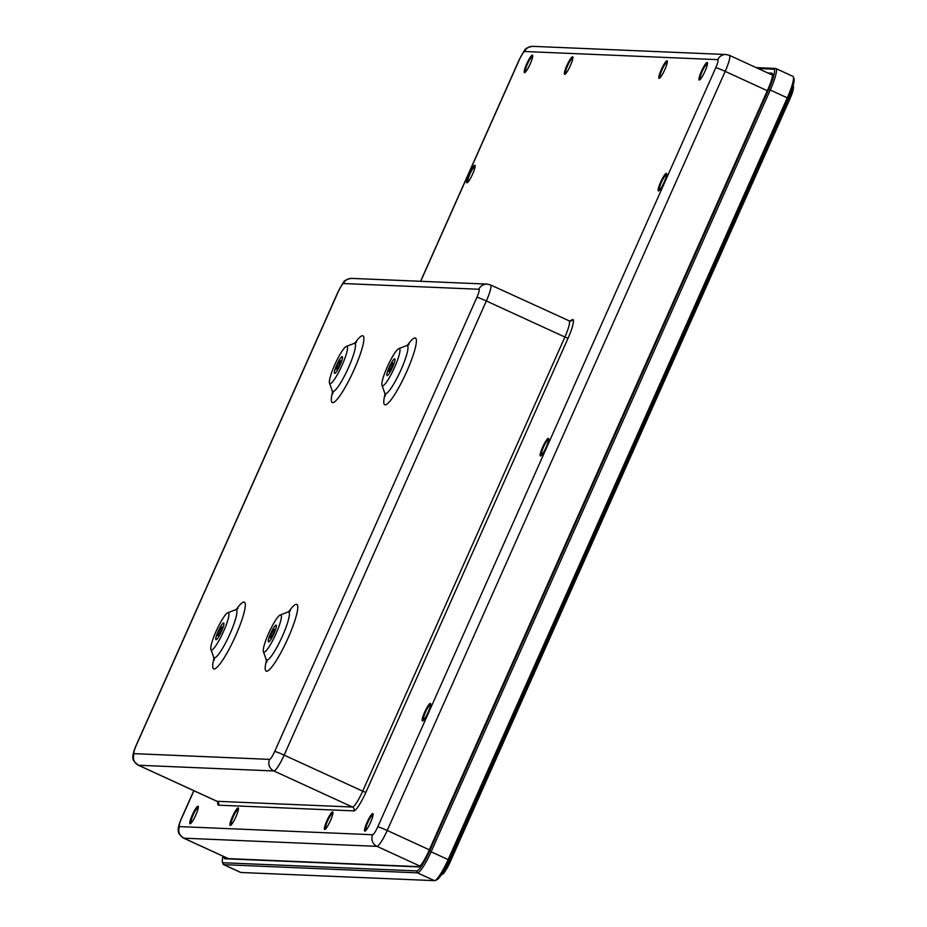 <?xml version="1.0" encoding="UTF-8"?>
<svg xmlns="http://www.w3.org/2000/svg" width="927" height="927" viewBox="0 0 927 927"><rect width="100%" height="100%" fill="white"/><g stroke="black" fill="none" stroke-linecap="round" stroke-linejoin="round"><path stroke-width="1.39" d="M441.994 874.462A14.612 2.433 -65.3 0 0 450.522 861.253A14.612 2.433 114.7 0 1 442.052 874.439M793.327 86.269A14.612 2.433 114.7 0 1 789.653 99.467L450.499 861.241L789.677 99.49A14.612 2.433 -65.3 0 0 793.315 86.223M420.707 281.298L519.491 59.432A8.772 1.46 114.7 0 1 524.624 51.506L717.741 59.652A8.772 1.46 114.7 0 1 715.76 67.717L377.787 826.814A8.772 1.46 114.7 0 1 372.654 834.74L179.537 826.594A8.772 1.46 114.7 0 1 181.518 818.529A8.772 0.591 -156 0 0 181.368 818.576C175.087 833.558 179.259 834.045 183.639 838.147L228.146 858.576A17.532 2.92 -65.3 0 0 228.355 858.622L419.201 866.675M327.382 826.525A7.74 1.286 114.7 0 1 325.829 827.892A7.74 1.286 114.7 0 1 329.224 817.637A7.74 1.286 114.7 0 1 332.283 813.813A7.74 1.286 114.7 0 1 332.26 815.899M425.145 718.031A7.74 1.286 114.7 0 1 423.581 719.41A7.74 1.286 114.7 0 1 423.384 718.935A7.74 1.286 114.7 0 1 426.13 710.789A7.74 1.286 114.7 0 1 430.047 705.331A7.74 1.286 114.7 0 1 430.024 707.405M661.136 187.996A7.74 1.286 114.7 0 1 659.572 189.363A7.74 1.286 114.7 0 1 659.375 188.888A7.74 1.286 114.7 0 1 662.121 180.742A7.74 1.286 114.7 0 1 666.026 175.284A7.74 1.286 114.7 0 1 666.015 177.358M469.583 179.908A7.74 1.286 114.7 0 1 468.019 181.275A7.74 1.286 114.7 0 1 467.822 180.8A7.74 1.286 114.7 0 1 470.58 172.654A7.74 1.286 114.7 0 1 474.485 167.196A7.74 1.286 114.7 0 1 474.462 169.282M232.92 822.539A7.74 1.286 114.7 0 1 231.368 823.906A7.74 1.286 114.7 0 1 231.159 823.431A7.74 1.286 114.7 0 1 233.917 815.285A7.74 1.286 114.7 0 1 237.822 809.827A7.74 1.286 114.7 0 1 237.799 811.901M661.808 75.411A7.74 1.286 114.7 0 1 660.244 76.779A7.74 1.286 114.7 0 1 660.036 76.304A7.74 1.286 114.7 0 1 662.793 68.158A7.74 1.286 114.7 0 1 666.698 62.7A7.74 1.286 114.7 0 1 666.687 64.774M340.082 365.053A9.2 1.53 114.7 0 1 334.589 373.349A9.2 1.53 114.7 0 1 337.034 364.346A9.2 1.53 114.7 0 1 342.272 356.617A9.2 1.53 114.7 0 1 340.082 365.053M339.282 365.018A4.739 0.788 114.7 0 1 336.455 369.294A4.739 0.788 114.7 0 1 337.718 364.659A4.739 0.788 114.7 0 1 340.406 360.684A4.739 0.788 114.7 0 1 339.282 365.018M221.495 631.414A9.2 1.53 114.7 0 1 216.003 639.711A9.2 1.53 114.7 0 1 218.448 630.696A9.2 1.53 114.7 0 1 223.685 622.979A9.2 1.53 114.7 0 1 221.495 631.414M220.696 631.38A4.739 0.788 114.7 0 1 217.868 635.644A4.739 0.788 114.7 0 1 219.12 631.009A4.739 0.788 114.7 0 1 221.82 627.034A4.739 0.788 114.7 0 1 220.696 631.38M273.975 633.628A9.2 1.53 114.7 0 1 268.482 641.924A9.2 1.53 114.7 0 1 270.927 632.921A9.2 1.53 114.7 0 1 276.165 625.192A9.2 1.53 114.7 0 1 273.975 633.628M273.175 633.593A4.739 0.788 114.7 0 1 270.348 637.857A4.739 0.788 114.7 0 1 271.599 633.222A4.739 0.788 114.7 0 1 274.299 629.248A4.739 0.788 114.7 0 1 273.175 633.593M392.561 367.277A9.2 1.53 114.7 0 1 387.069 375.574A9.2 1.53 114.7 0 1 389.514 366.559A9.2 1.53 114.7 0 1 394.751 358.842A9.2 1.53 114.7 0 1 392.561 367.277M391.762 367.243A4.739 0.788 114.7 0 1 388.934 371.507A4.739 0.788 114.7 0 1 390.197 366.872A4.739 0.788 114.7 0 1 392.886 362.897A4.739 0.788 114.7 0 1 391.762 367.243M542.677 447.092A9.641 1.611 114.7 0 1 548.622 438.645A9.641 1.611 114.7 0 1 545.876 447.834A9.641 1.611 114.7 0 1 540.696 455.922A9.641 1.611 114.7 0 1 542.677 447.092M566.884 65.504A9.641 1.611 114.7 0 1 572.828 57.045A9.641 1.611 114.7 0 1 570.082 66.246A9.641 1.611 114.7 0 1 564.902 74.322A9.641 1.611 114.7 0 1 566.884 65.504M192.318 814.926A9.641 1.611 114.7 0 1 198.262 806.467A9.641 1.611 114.7 0 1 195.516 815.667A9.641 1.611 114.7 0 1 190.336 823.744A9.641 1.611 114.7 0 1 192.318 814.926M367.08 822.295A9.641 1.611 114.7 0 1 373.025 813.848A9.641 1.611 114.7 0 1 370.267 823.037A9.641 1.611 114.7 0 1 365.087 831.125A9.641 1.611 114.7 0 1 367.08 822.295M701.496 71.182A9.641 1.611 114.7 0 1 707.44 62.735A9.641 1.611 114.7 0 1 704.694 71.924A9.641 1.611 114.7 0 1 699.514 80A9.641 1.611 114.7 0 1 701.496 71.182M526.745 63.801A9.641 1.611 114.7 0 1 532.689 55.353A9.641 1.611 114.7 0 1 529.931 64.542A9.641 1.611 114.7 0 1 524.752 72.63A9.641 1.611 114.7 0 1 526.745 63.801M569.178 321.043A2.92 2.874 92.4 0 0 572.666 319.467L569.699 321.159M661.345 69.49A9.641 1.611 114.7 0 1 667.289 61.031A9.641 1.611 114.7 0 1 664.543 70.232A9.641 1.611 114.7 0 1 659.364 78.308A9.641 1.611 114.7 0 1 661.345 69.49M232.468 816.617A9.641 1.611 114.7 0 1 238.413 808.159A9.641 1.611 114.7 0 1 235.667 817.359A9.641 1.611 114.7 0 1 230.487 825.436A9.641 1.611 114.7 0 1 232.468 816.617M660.673 182.074A9.641 1.611 114.7 0 1 666.617 173.616A9.641 1.611 114.7 0 1 663.871 182.816A9.641 1.611 114.7 0 1 658.691 190.892A9.641 1.611 114.7 0 1 660.673 182.074M424.682 712.11A9.641 1.611 114.7 0 1 430.626 703.663A9.641 1.611 114.7 0 1 427.88 712.863A9.641 1.611 114.7 0 1 422.7 720.939A9.641 1.611 114.7 0 1 424.682 712.11M469.132 173.986A9.641 1.611 114.7 0 1 475.076 165.539A9.641 1.611 114.7 0 1 472.318 174.728A9.641 1.611 114.7 0 1 467.15 182.816A9.641 1.611 114.7 0 1 469.132 173.986M326.93 820.604A9.641 1.611 114.7 0 1 332.874 812.156A9.641 1.611 114.7 0 1 330.128 821.345A9.641 1.611 114.7 0 1 324.948 829.422A9.641 1.611 114.7 0 1 326.93 820.604M218.193 631.275A9.224 1.541 114.7 0 1 223.685 622.967A9.224 1.541 114.7 0 1 221.24 631.982A9.224 1.541 114.7 0 1 216.003 639.723A9.224 1.541 114.7 0 1 218.193 631.275M270.661 633.489A9.224 1.541 114.7 0 1 276.165 625.18A9.224 1.541 114.7 0 1 273.72 634.195A9.224 1.541 114.7 0 1 268.482 641.936A9.224 1.541 114.7 0 1 270.661 633.489M336.779 364.914A9.224 1.541 114.7 0 1 342.272 356.605A9.224 1.541 114.7 0 1 339.827 365.632A9.224 1.541 114.7 0 1 334.589 373.372A9.224 1.541 114.7 0 1 336.779 364.914M389.259 367.138A9.224 1.541 114.7 0 1 394.751 358.819A9.224 1.541 114.7 0 1 392.306 367.845A9.224 1.541 114.7 0 1 387.069 375.586A9.224 1.541 114.7 0 1 389.259 367.138M216.165 631.183A20.452 3.407 114.7 0 1 227.729 612.782A20.452 3.407 114.7 0 1 222.944 632.759A20.452 3.407 114.7 0 1 210.916 649.421A20.452 3.407 114.7 0 1 216.165 631.183M334.763 364.832A20.452 3.407 114.7 0 1 346.316 346.42A20.452 3.407 114.7 0 1 341.53 366.408A20.452 3.407 114.7 0 1 329.502 383.071A20.452 3.407 114.7 0 1 334.763 364.832M268.645 633.396A20.452 3.407 114.7 0 1 280.209 614.995A20.452 3.407 114.7 0 1 275.423 634.983A20.452 3.407 114.7 0 1 263.384 651.635A20.452 3.407 114.7 0 1 268.645 633.396M387.231 367.046A20.452 3.407 114.7 0 1 398.795 348.645A20.452 3.407 114.7 0 1 394.01 368.622A20.452 3.407 114.7 0 1 381.982 385.284A20.452 3.407 114.7 0 1 387.231 367.046M527.196 69.722A7.74 1.286 114.7 0 1 525.632 71.101A7.74 1.286 114.7 0 1 525.435 70.614A7.74 1.286 114.7 0 1 528.193 62.457A7.74 1.286 114.7 0 1 532.098 57.022A7.74 1.286 114.7 0 1 532.075 59.096M701.948 77.103A7.74 1.286 114.7 0 1 700.592 78.482A7.74 1.286 114.7 0 1 700.395 78.471A7.74 1.286 114.7 0 1 702.446 70.892A7.74 1.286 114.7 0 1 706.849 64.392A7.74 1.286 114.7 0 1 706.826 66.477M367.532 828.217A7.74 1.286 114.7 0 1 365.968 829.584A7.74 1.286 114.7 0 1 365.771 829.074A7.74 1.286 114.7 0 1 368.552 820.905A7.74 1.286 114.7 0 1 372.434 815.517A7.74 1.286 114.7 0 1 372.411 817.591M192.781 820.847A7.74 1.286 114.7 0 1 191.217 822.214A7.74 1.286 114.7 0 1 191.008 821.728A7.74 1.286 114.7 0 1 193.778 813.57A7.74 1.286 114.7 0 1 197.671 808.135A7.74 1.286 114.7 0 1 197.66 810.21M567.347 71.425A7.74 1.286 114.7 0 1 565.783 72.793A7.74 1.286 114.7 0 1 565.574 72.213A7.74 1.286 114.7 0 1 568.402 64.033A7.74 1.286 114.7 0 1 572.237 58.714A7.74 1.286 114.7 0 1 572.226 60.788M543.141 453.013A7.74 1.286 114.7 0 1 541.577 454.381A7.74 1.286 114.7 0 1 541.368 453.906A7.74 1.286 114.7 0 1 544.137 445.748A7.74 1.286 114.7 0 1 548.031 440.313A7.74 1.286 114.7 0 1 548.019 442.388M772.573 74.844L771.843 74.809M758.147 68.528L773.697 69.177A21.912 3.65 114.7 0 1 768.738 89.328L429.572 851.09A21.912 3.65 114.7 0 1 416.744 870.905L223.094 862.736A21.912 3.65 114.7 0 1 222.422 862.133A21.912 3.65 114.7 0 1 223.048 856.235M222.422 862.133L223.094 864.022A23.372 3.893 -65.3 0 0 223.546 864.601A23.372 3.893 -65.3 0 0 223.813 864.659L417.463 872.84A23.372 3.893 -65.3 0 0 431.148 851.704L770.302 89.942A23.372 3.893 -65.3 0 0 775.864 68.517A23.372 3.893 -65.3 0 0 775.598 68.447L756.2 67.636M775.864 68.517L792.875 76.327A23.372 3.893 114.7 0 1 793.338 76.906A23.372 3.893 114.7 0 1 787.324 97.752L448.17 859.514A23.372 3.893 114.7 0 1 434.96 880.557A23.372 3.893 114.7 0 1 434.485 880.65L240.835 872.481A23.372 3.893 114.7 0 1 240.568 872.411L223.546 864.601M767.915 73.013L771.913 73.175A17.532 2.92 114.7 0 1 772.11 73.221A17.532 2.92 114.7 0 1 767.95 89.293L428.784 851.067A17.532 2.92 114.7 0 1 418.517 866.907L224.879 858.738A17.532 2.92 114.7 0 1 224.682 858.692A17.532 2.92 114.7 0 1 224.23 856.768M434.96 880.557L436.826 879.827A21.912 3.65 -65.3 0 0 449.213 860.105L788.379 98.343A21.912 3.65 -65.3 0 0 794.01 78.795L793.338 76.906M792.585 87.439A16.072 2.677 114.7 0 1 788.587 98.876L449.421 860.638A16.072 2.677 114.7 0 1 442.446 873.118M441.449 874.671L442.214 874.381A14.612 2.433 -65.3 0 0 450.464 861.229L789.63 99.456A14.612 2.433 -65.3 0 0 793.385 86.431L793.118 85.666M788.217 98.702L789.677 99.49M181.518 818.529L193.894 790.731M217.81 802.087A20.452 3.407 -65.3 0 0 218.482 805.169L353.871 810.882A20.452 3.407 -65.3 0 0 365.852 792.4L568.042 338.262A20.452 3.407 -65.3 0 0 572.666 319.467M568.865 320.927A17.532 2.92 114.7 0 1 569.062 320.974A17.532 2.92 114.7 0 1 564.891 337.034L568.042 338.262M353.871 810.882A2.92 2.874 -87.6 0 0 352.434 807.023A17.532 2.92 114.7 0 0 362.7 791.171L284.149 755.123L486.339 300.985L564.891 337.034L362.7 791.171L365.852 792.4M218.007 802.029L216.848 801.264A17.532 2.92 114.7 0 0 217.045 801.299L138.482 765.25L273.882 770.963L352.434 807.023L217.045 801.299A2.92 2.874 -87.6 0 1 218.482 805.169M216.848 801.264L138.285 765.204A17.532 2.92 -65.3 0 0 138.482 765.25A8.772 8.621 92.4 0 1 134.183 753.651A8.772 1.46 114.7 0 1 136.165 745.598L338.367 291.472A8.772 1.46 114.7 0 1 343.488 283.546L478.888 289.259A8.772 1.46 114.7 0 1 476.907 297.312L274.716 751.449A8.772 1.46 114.7 0 1 269.583 759.375L134.183 753.651M269.583 759.375A8.772 8.621 92.4 0 0 273.882 770.963A17.532 2.92 -65.3 0 0 284.149 755.123A8.772 0.591 24 0 0 274.716 751.449M476.907 297.312A8.772 0.591 -156 0 1 486.339 300.985A17.532 2.92 -65.3 0 0 490.499 284.913L487.115 284.102A8.772 8.621 -87.6 0 0 478.888 289.259M213.986 658.297A36.732 6.13 -65.3 0 0 222.295 660.684A36.732 6.13 -65.3 0 0 243.697 614.068A36.732 6.13 -65.3 0 0 236.455 609.329M266.466 660.511A36.732 6.13 -65.3 0 0 274.774 662.898A36.732 6.13 -65.3 0 0 296.165 616.281A36.732 6.13 -65.3 0 0 288.934 611.542M385.053 394.16A36.732 6.13 -65.3 0 0 393.361 396.547A36.732 6.13 -65.3 0 0 414.763 349.931A36.732 6.13 -65.3 0 0 407.521 345.192M332.573 391.936A36.732 6.13 -65.3 0 0 340.881 394.334A36.732 6.13 -65.3 0 0 362.283 347.718A36.732 6.13 -65.3 0 0 355.053 342.978M227.729 612.782L235.354 609.827A26.408 4.403 114.7 0 1 229.178 635.621A26.408 4.403 114.7 0 1 213.639 657.127L214.218 660.105L214.589 657.846M346.316 346.42L353.94 343.477A26.408 4.403 114.7 0 1 347.764 369.27A26.408 4.403 114.7 0 1 332.225 390.777L332.816 393.755L333.175 391.495M280.209 614.995L287.834 612.04A26.408 4.403 114.7 0 1 281.657 637.834A26.408 4.403 114.7 0 1 266.119 659.34L266.698 662.318L267.069 660.07M398.795 348.645L406.42 345.69A26.408 4.403 114.7 0 1 400.244 371.484A26.408 4.403 114.7 0 1 384.705 392.99L385.284 395.968L385.655 393.708M136.165 745.598A8.772 0.591 -156 0 0 136.014 745.644C129.745 760.615 133.905 761.102 138.285 765.204M338.367 291.472A8.772 0.591 -156 0 0 338.204 291.507L136.014 745.644M343.488 283.546A8.772 8.621 -87.6 0 1 351.715 278.39C346.814 279.097 343.905 280.638 343.002 283.013L338.204 291.507M179.537 826.594A8.772 8.621 92.4 0 0 183.836 838.182L376.953 846.339A8.772 8.621 -87.6 0 1 372.654 834.74M183.639 838.147A17.532 2.92 -65.3 0 0 183.836 838.182L228.355 858.622M519.491 59.432A8.772 0.591 -156 0 0 519.34 59.467L420.58 281.298M524.624 51.506A8.772 8.621 -87.6 0 1 532.851 46.35C527.938 47.057 525.041 48.598 524.137 50.973L519.34 59.467M717.741 59.652A8.772 8.621 -87.6 0 1 725.968 54.508L532.851 46.35M715.76 67.717A8.772 0.591 24 0 1 725.192 71.379A17.532 2.92 -65.3 0 0 729.364 55.319L725.968 54.508M377.787 826.814A8.772 0.591 24 0 1 387.219 830.488L725.192 71.379L767.313 90.719M419.943 866.073L376.953 846.339A17.532 2.92 -65.3 0 0 387.219 830.488L429.34 849.816M434.485 880.65L417.463 872.84L416.744 870.905M223.094 862.736L223.813 864.659L240.835 872.481M773.697 69.177L775.598 68.447M768.738 89.328L788.379 98.343M429.572 851.09L449.213 860.105M450.464 861.229L449.05 860.476M490.499 284.913L569.92 321.182M235.354 609.827L237.984 608.321L236.512 610.07M210.916 649.421L213.639 657.127M353.94 343.477L356.571 341.97L355.099 343.72M329.502 383.071L332.225 390.777M287.834 612.04L290.464 610.545L288.992 612.283M263.384 651.635L266.119 659.34M406.42 345.69L409.05 344.184L407.579 345.933M381.982 385.284L384.705 392.99M351.715 278.39L487.115 284.102M181.368 818.576L193.789 790.673M729.364 55.319L772.562 75.145"/></g></svg>
